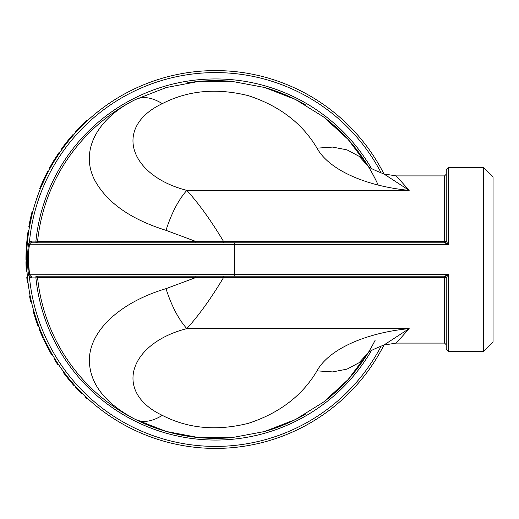 <?xml version="1.0" encoding="UTF-8"?>
<svg xmlns="http://www.w3.org/2000/svg" width="519" height="519" viewBox="0 0 519 519"><rect width="100%" height="100%" fill="white"/><g stroke="black" fill="none" stroke-linecap="round" stroke-linejoin="round"><path stroke-width="0.78" d="M383.982 173.982A188.916 188.916 0 0 0 96.716 112.629A188.916 188.916 0 0 0 96.716 406.371A188.916 188.916 0 0 0 383.982 345.018M70.059 380.025L63.681 371.883L63.143 372.279L63.714 373.044L64.252 372.642L68.236 377.787M68.722 378.39L69.222 379.006L68.709 379.434L73.568 385.15L74.074 384.709L69.682 379.564M55.118 359.278L55.89 360.504L55.325 360.867L54.547 359.628L55.118 359.278M44.887 340.548L51.167 352.628M51.4 353.037L52.01 354.101L51.433 354.438L47.307 346.913L47.897 346.608M36.739 320.495L33.664 310.622L33.021 310.797L33.281 311.718L33.93 311.536L35.824 317.764M36.071 318.497L36.317 319.25L35.681 319.464L38.198 326.535L38.821 326.302L36.544 319.931M30.141 295.791L30.42 297.218L29.765 297.355L29.479 295.921L30.141 295.791M27.423 276.938L27.565 278.392L26.897 278.456L26.761 277.003L27.423 276.938M27.209 237.715L27.825 232.895L28.487 232.986L27.87 237.793L27.209 237.715L26.514 244.916L27.176 244.968M26.754 252.357L26.631 257.229L25.963 257.216L26.086 252.331L26.754 252.357M30.478 221.516L30.368 222.048L29.713 221.918L30.913 216.41L31.562 216.566L30.297 222.392M30.238 222.716L29.44 226.952L28.785 226.835L29.388 227.264L32.204 213.906M40.839 187.593L40.385 188.702M47.313 173.534L47.047 174.06L46.45 173.755L47.592 171.542L48.183 171.854L47.553 173.061M46.723 174.702L41.267 186.561L40.651 186.302L39.704 188.605L40.326 188.851M57.473 156.031L55.994 158.334M55.215 159.567L54.78 160.261M54.69 160.416L54.158 161.279M53.295 162.719L52.413 164.212M52.276 164.439L50.732 167.144M50.226 168.052L53.665 162.097M54.132 161.325L53.561 160.974L59.075 152.437L59.627 152.813L53.827 161.824M72.18 136.458L71.869 136.821L71.363 136.387L72.731 134.804L73.231 135.245L72.926 135.595M72.855 135.68L72.485 136.108M71.395 137.379L67.055 142.699M66.562 143.328L66.153 143.847M66.017 144.029L61.813 149.686L61.268 149.297L62.429 147.694L63.117 147.889M65.881 144.204L65.167 145.145M62.624 148.564L62.371 148.914M85.071 122.867L80.854 127.025L80.38 126.552L75.703 131.482L76.196 131.93L80.276 127.616M483.689 351.447L493.05 342.086L493.05 176.914L483.689 167.553L483.689 351.447L448.247 351.447L448.247 274.538L446.243 277.892L446.243 349.443L446.243 321.793L446.243 344.759L444.569 343.091L444.569 277.529L195.358 277.717L165.996 288.661C121.024 302 89.657 330.078 89.352 359.907C89.495 383.463 104.819 403.289 135.31 419.384L166.21 431.458L198.803 437.595L231.974 437.627L264.573 431.529L295.493 419.508L323.661 402.004L348.1 379.584L368.003 353.05M30.4 275.881A2.005 2.005 0 0 0 31.51 276.218A2.005 2.005 0 0 1 29.531 274.538A91.947 91.947 0 0 1 29.531 244.462A2.005 2.005 0 0 1 31.51 242.782L31.51 241.108A3.678 3.678 0 0 0 29.473 241.724L30.4 243.119L29.531 244.462C27.877 254.518 27.877 264.541 29.531 274.538L30.4 275.881L29.473 277.276L28.5 274.765C27.209 264.586 27.209 254.414 28.5 244.235L29.473 241.724A186.905 186.905 0 0 1 381.244 173.054M195.027 276.218L195.358 277.717L37.582 277.717A1.674 1.674 0 0 0 35.915 276.218L444.627 276.218L35.915 276.218A1.674 1.674 0 0 1 37.582 277.717A178.88 178.88 0 0 0 227.724 437.965M264.372 431.587A178.88 178.88 0 0 0 305.801 413.935M324.693 401.213A178.88 178.88 0 0 0 375.25 340.055M371.468 350.513A180.554 180.554 0 0 1 35.915 277.892L37.582 277.717A178.88 178.88 0 0 0 135.31 419.384C143.01 423.03 152.009 421.688 162.304 415.356C112.785 391.871 129.315 343.273 186.827 328.618C198.946 315.247 211.188 298.224 223.553 277.529L223.553 276.218M444.569 343.091L396.237 343.098L409.18 328.618C368.432 332.517 329.708 347.912 317.005 370.845C302.337 395.653 279.449 413.15 248.348 423.335C216.592 431.231 187.91 428.571 162.304 415.356M367.789 353.264C368.256 351.83 373.615 349.092 383.865 345.051L409.18 328.618L186.827 328.618C178.504 319.237 171.562 305.918 165.996 288.661M446.275 277.827A1.674 1.648 90 0 0 444.627 276.218L448.247 274.538L234.588 274.538L234.588 244.462L448.247 244.462L448.247 167.553L446.243 169.557L446.243 241.108L448.247 244.462L444.627 242.782L31.51 242.782M367.977 165.931L359.077 156.297L346.977 149.848L332.575 147.085L317.005 148.155C302.337 123.347 279.449 105.85 248.348 95.665C216.592 87.769 187.91 90.429 162.304 103.644C112.753 127.136 129.341 175.714 186.827 190.382C178.504 199.763 171.562 213.082 165.996 230.332L195.358 241.283L223.553 241.471C211.188 220.776 198.946 203.753 186.827 190.382L409.18 190.382L396.237 175.909L444.569 175.909L446.243 174.241M368.003 165.95L348.1 139.416L323.661 116.996L295.493 99.492L264.573 87.471L231.974 81.373L198.803 81.405L166.21 87.542L135.31 99.616A178.88 178.88 0 0 0 37.582 241.283L195.358 241.283L195.027 242.782M162.304 103.644C152.009 97.313 143.01 95.97 135.31 99.616C95.249 119.344 79.822 152.677 95.126 180.923C107.439 202.955 131.06 219.427 165.996 230.332M378.169 185.011A178.88 178.88 0 0 0 324.693 117.787M305.801 105.065A178.88 178.88 0 0 0 264.372 87.413M227.724 81.035A178.88 178.88 0 0 0 186.879 82.93M317.005 148.155C329.708 171.088 368.432 186.483 409.18 190.382L383.865 173.949L396.237 175.909M317.005 370.845L332.575 371.915L346.977 369.145L359.077 362.703L367.977 353.069M444.627 242.782A1.674 1.648 90 0 0 446.275 241.173M223.553 242.782L223.553 241.471L444.569 241.471L444.569 242.782A1.674 1.674 0 0 0 446.243 241.108A1.674 0.363 180 0 1 444.569 241.471L444.569 175.909M31.51 241.108L35.915 241.108L35.915 242.782A1.674 1.674 0 0 0 37.582 241.283L35.915 241.108A180.554 180.554 0 0 1 371.468 168.487M234.588 242.782L234.588 244.462L28.5 244.235M234.588 276.218L234.588 274.538L28.5 274.765M446.243 277.892A1.674 1.674 0 0 0 444.569 276.218L444.569 277.529A1.674 0.363 -0 0 1 446.243 277.892M80.38 126.552L85.311 121.718L85.771 122.199M85.311 121.718A189.584 189.584 0 0 1 86.945 120.194L87.4 120.687M71.363 136.387L66.854 141.875L67.379 142.29M62.578 147.493A189.584 189.584 0 0 1 62.857 147.111A189.584 189.584 0 0 1 66.854 141.875L62.429 147.694M69.896 138.125L67.061 141.616M66.445 142.388L65.919 143.062M63.344 146.449L63.007 146.909M68.093 140.318A189.584 189.584 0 0 1 68.404 139.942M57.784 154.351L57.512 154.759M57.466 154.824L57.246 155.155M55.637 157.646L54.852 158.885M54.008 160.248L53.691 160.767M53.308 161.396L52.996 161.915M52.393 162.921L51.375 164.666M51.167 165.029L50.914 165.464M50.635 165.957L50.44 166.301M49.558 167.877L49.986 168.493M53.561 160.974L49.396 168.175M46.45 173.755L43.434 179.983L44.037 180.262L45.633 176.895M43.434 179.983L40.651 186.302M46.301 174.047L45.056 176.564M41.501 184.31L41.222 184.959M43.564 181.3L41.17 186.795M29.713 221.918L28.785 226.835M30.913 216.41A189.584 189.584 0 0 1 32.107 211.583L32.755 211.752M30.511 218.175L30.374 218.778M29.298 224.039L29.181 224.643M31.237 217.986L31.159 218.324M30.602 220.925L30.511 221.36M30.121 223.293L29.966 224.085M27.157 245.292L26.488 245.24A189.584 189.584 0 0 1 26.514 244.916M26.488 245.24L26.086 252.331M26.618 259.5L25.95 259.5A189.584 189.584 0 0 1 25.963 257.216M27.825 232.895A189.584 189.584 0 0 1 28.162 230.611L28.824 230.715M26.631 261.725L25.963 261.732A189.584 189.584 0 0 0 26.32 271.281L26.982 271.242M26.897 278.456A189.584 189.584 0 0 0 27.416 283.024L28.078 282.939M29.765 297.355A189.584 189.584 0 0 0 30.738 301.844L31.393 301.695M33.281 311.718L35.681 319.464M38.938 326.6L38.309 326.834A189.584 189.584 0 0 1 38.198 326.535M38.01 326.042A189.584 189.584 0 0 1 37.679 325.154M34.994 317.356L35.13 317.777M35.863 320.009L36.064 320.606M36.615 322.195L36.83 322.792M36.901 323L37.05 323.421M39.736 328.67L39.113 328.916A189.584 189.584 0 0 0 42.837 337.72L43.447 337.447M47.307 346.913L43.635 339.458L44.245 339.179M47.365 347.029L47.547 347.373M47.573 347.419L47.904 348.061M48.306 348.813L48.526 349.222M48.929 349.962L49.182 350.435M45.497 343.338L45.73 343.818M46.081 344.512L46.34 345.025M46.918 346.167L47.333 346.964M49.869 351.674L50.324 352.485M48.358 347.477L50.259 351M50.453 351.35L50.907 352.167M45.25 341.301L46.003 342.858M46.152 343.156L46.483 343.825M46.918 344.694L47.385 345.615M55.325 360.867A189.584 189.584 0 0 0 57.83 364.721L58.388 364.344M63.714 373.044L68.709 379.434M74.282 384.949L73.782 385.39A189.584 189.584 0 0 1 73.568 385.15M73.224 384.754A189.584 189.584 0 0 1 72.595 384.041M67.314 377.702L67.593 378.053M69.072 379.876L69.468 380.362M70.552 381.653L70.96 382.14M71.103 382.308L71.388 382.646M75.768 386.597L75.274 387.051A189.584 189.584 0 0 0 81.879 393.96L82.352 393.48M85.311 396.36L84.85 396.847A189.584 189.584 0 0 0 86.478 398.371L86.933 397.885M381.244 345.946A186.905 186.905 0 0 1 29.473 277.276A3.678 3.678 0 0 0 31.51 277.892L35.915 277.892L35.915 276.218M31.51 276.218L31.51 277.892M75.703 131.482L76.196 131.93M483.689 167.553L448.247 167.553M396.237 343.098L383.885 345.051M448.247 351.447L446.243 349.443M367.789 165.736C368.256 167.17 373.615 169.908 383.865 173.949M29.531 274.538L28.292 259.565"/></g></svg>
